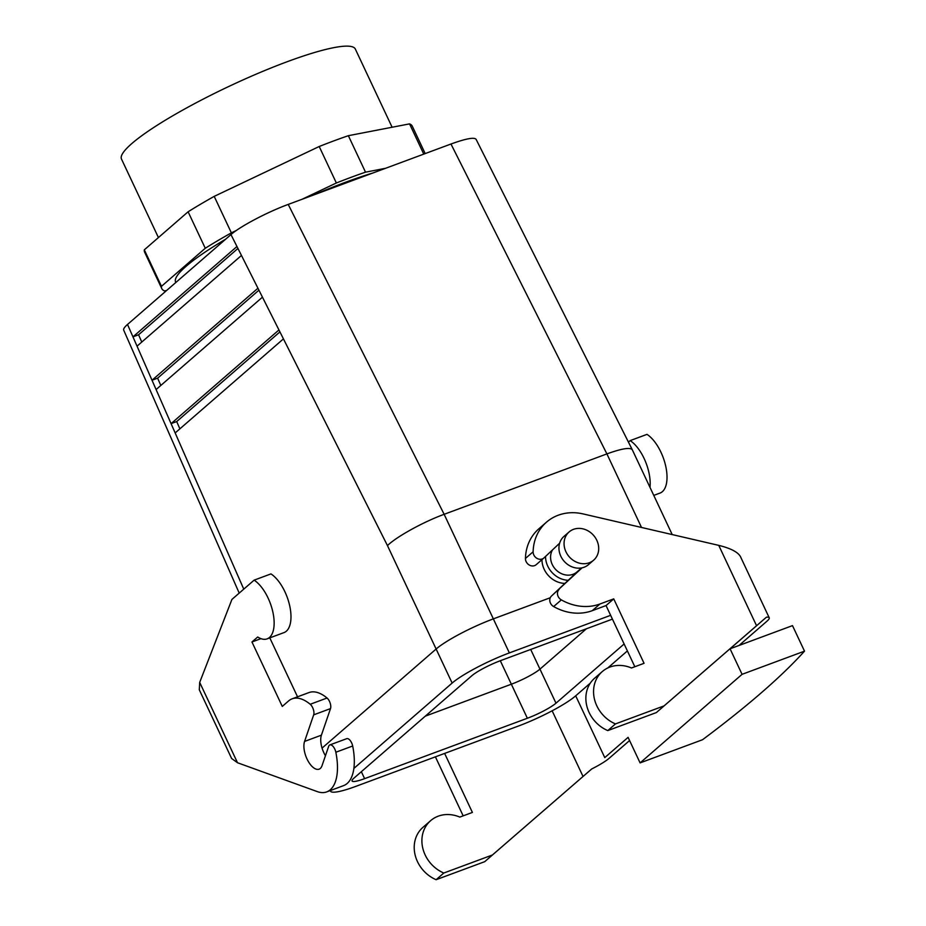 <?xml version="1.0" encoding="UTF-8"?>
<svg xmlns="http://www.w3.org/2000/svg" width="926" height="926" viewBox="0 0 926 926"><rect width="100%" height="100%" fill="white"/><g stroke="black" fill="none" stroke-linecap="round" stroke-linejoin="round"><path stroke-width="1.39" d="M144.306 249.835A147.917 22.884 154.8 0 0 144.618 252.138L161.784 288.611A147.917 22.884 -25.2 0 1 161.471 286.308L144.306 249.835L188.105 211.788A147.917 22.884 154.8 0 1 214.207 196.37L319.204 146.505A147.917 22.884 154.8 0 1 348.361 135.694L409.547 123.876A147.917 22.884 154.8 0 1 412.29 126.179A147.917 22.884 154.8 0 0 409.547 123.876L423.772 154.11L409.547 123.876L348.361 135.694A147.917 22.884 154.8 0 0 319.204 146.505L336.358 182.989A147.917 22.884 -25.2 0 1 365.515 172.167L348.361 135.694L365.515 172.167L385.54 168.3L365.515 172.167A147.917 22.884 -25.2 0 0 336.358 182.989L319.204 146.505L214.207 196.37A147.917 22.884 154.8 0 0 188.105 211.788L205.271 248.261A147.917 22.884 -25.2 0 1 231.373 232.843L214.207 196.37L231.373 232.843L236.35 230.47L231.373 232.843A147.917 22.884 -25.2 0 0 205.271 248.261L188.105 211.788L144.306 249.835A147.917 22.884 154.8 0 0 144.618 252.138L161.784 288.611A147.917 22.884 -25.2 0 1 161.471 286.308L205.271 248.261L161.471 286.308L144.306 249.835M288.217 204.414L450.974 144.016C465.836 138.634 474.205 137.06 476.08 139.305C474.205 137.06 465.836 138.634 450.974 144.016L288.217 204.414C267.417 212.031 240.123 226.419 230.968 234.591L127.51 324.459C124.512 327.086 123.239 328.985 123.702 330.142C123.239 328.985 124.512 327.086 127.51 324.459L230.968 234.591C240.123 226.419 267.417 212.031 288.217 204.414L444.144 514.3L606.9 453.902L450.974 144.016L606.9 453.902L641.51 527.461L606.9 453.902C621.774 448.531 630.236 447.154 632.308 449.781C630.236 447.154 621.774 448.531 606.9 453.902L444.144 514.3L493.35 618.869A47.608 7.362 154.8 0 0 436.123 649.022A47.608 7.362 -25.2 0 1 493.35 618.869A47.608 7.362 154.8 0 0 436.123 649.022L322.063 748.092L436.123 649.022A47.608 7.362 -25.2 0 1 493.35 618.869L550.264 597.745L493.338 618.869L509.358 652.911A47.608 7.362 154.8 0 0 452.143 683.064L353.859 768.441L452.143 683.064L387.462 545.599C396.316 536.825 423.332 521.905 444.144 514.3L288.217 204.414M632.319 449.816L476.08 139.305L632.308 449.781L672.207 534.58L632.319 449.816M541.953 559.674A22.097 19.157 49 0 0 564.918 583.403A22.097 19.157 49 0 1 541.953 559.674M175.164 432.94L171.079 423.645L278.946 329.945L283.437 338.881L175.164 432.94L171.079 423.645L278.946 329.945L283.437 338.881L175.164 432.94L243.769 589.144L175.164 432.94M156.1 389.557L152.014 380.25L257.949 288.229L262.452 297.165L156.1 389.557L152.014 380.25L257.949 288.229L262.452 297.165L156.1 389.557L171.079 423.645L156.1 389.557M137.036 346.162L132.962 336.856L236.963 246.513L241.466 255.449L137.036 346.162L132.962 336.856L236.963 246.513L241.466 255.449L137.036 346.162L152.014 380.25L137.036 346.162M157.628 378.167L258.933 290.174L157.628 378.167L152.014 380.25L157.628 378.167L160.823 385.447L157.628 378.167M176.692 421.561L279.918 331.89L176.692 421.561L171.079 423.645L176.692 421.561L179.887 428.842L176.692 421.561M138.576 334.772L237.936 248.457L138.576 334.772L132.962 336.856L127.51 324.459L132.962 336.856L138.576 334.772L141.771 342.053L138.576 334.772M425.335 716.134L511.349 684.21A23.798 3.681 154.8 0 0 539.962 669.128L586.413 628.777L539.962 669.128A23.798 3.681 154.8 0 1 511.349 684.21L425.335 716.122M573.518 529.336A18.705 16.205 49 0 0 569.12 531.941A18.705 16.205 49 0 0 569.143 556.688A18.705 16.205 49 0 0 593.647 560.172A18.705 16.205 49 0 0 595.395 537.774A18.705 16.205 49 0 0 573.518 529.336A18.705 16.205 49 0 0 569.12 531.941A18.705 16.205 49 0 0 569.143 556.688A18.705 16.205 49 0 0 593.647 560.172A18.705 16.205 49 0 0 595.395 537.774A18.705 16.205 49 0 0 573.518 529.336M563.992 536.385A18.705 16.205 49 0 0 564.027 561.133A18.705 16.205 49 0 0 588.519 564.629A18.705 16.205 49 0 1 564.027 561.133A18.705 16.205 49 0 1 563.992 536.385L569.12 531.941L563.992 536.385M610.639 615.327L509.358 652.911A47.608 7.362 154.8 0 0 452.143 683.064L387.462 545.599C396.316 536.825 423.332 521.905 444.144 514.3L509.358 652.911L610.639 615.327M353.94 778.141A23.798 3.681 154.8 0 0 352.054 780.988A23.798 3.681 154.8 0 0 364.613 778.65L527.369 718.252A23.798 3.681 154.8 0 0 555.982 703.181L624.124 643.975L555.982 703.181L530.702 649.45L555.982 703.181A23.798 3.681 154.8 0 1 527.369 718.252L500.306 660.736L527.369 718.252L364.613 778.65L361.348 771.705L364.613 778.65A23.798 3.681 154.8 0 1 352.054 780.988A23.798 3.681 154.8 0 1 353.94 778.141L471.785 675.772L353.94 778.141M500.399 660.701A23.798 3.681 154.8 0 0 471.785 675.772A23.798 3.681 154.8 0 1 500.399 660.701L612.433 619.124L500.399 660.701M330.385 790.526A47.608 7.362 154.8 0 0 330.501 791.14A47.608 7.362 154.8 0 0 355.63 786.44L518.41 726.042A47.608 7.362 154.8 0 0 575.625 695.889L590.29 683.145L575.625 695.889A47.608 7.362 154.8 0 1 518.41 726.042L355.63 786.44A47.608 7.362 154.8 0 1 330.501 791.14A47.608 7.362 154.8 0 1 330.385 790.526M607.757 667.97L627.388 650.92L607.757 667.97M552.544 549.859A16.656 14.434 49 0 0 556.7 570.509A16.656 14.434 49 0 0 576.933 571.99A16.656 14.434 49 0 1 556.7 570.509A16.656 14.434 49 0 1 552.544 549.859M545.541 556.445A22.097 19.157 49 0 0 568.24 580.289A22.097 19.157 49 0 1 545.541 556.445M175.627 282.094A132.615 20.511 -25.2 0 1 225.689 239.174A132.615 20.511 -25.2 0 0 175.627 282.094L175.627 282.094M314.678 194.599A132.615 20.511 -25.2 0 1 372.877 173A132.615 20.511 -25.2 0 0 314.678 194.599M302.015 199.298L336.358 182.989L302.015 199.298M166.599 290.509L164.515 290.914A147.917 22.884 -25.2 0 1 161.784 288.611A147.917 22.884 -25.2 0 0 164.515 290.914L166.599 290.509M355.318 49.032A129.212 19.99 154.8 0 0 229.891 85.956A129.212 19.99 154.8 0 0 121.491 159.064A129.212 19.99 154.8 0 1 229.891 85.956A129.212 19.99 154.8 0 1 355.318 49.032L392.115 127.244L355.318 49.032M629.576 740.534L609.146 758.29A28.567 4.422 154.8 0 1 591.714 768.962L484.738 861.666L436.123 879.7A32.306 27.988 -131 0 1 422.95 827.346L430.636 820.668A32.306 27.988 -131 0 1 459.828 817.091L472.399 812.426L444.63 753.417M463.174 815.852L435.405 756.843M533.121 551.792L525.436 558.471A49.645 43.024 -131 0 1 538.851 528.804L546.537 522.125A49.645 43.024 -131 0 0 533.121 551.792A6.806 5.892 49 0 0 536.941 558.355A6.806 5.892 49 0 0 543.886 557.996A6.806 5.892 49 0 0 544.037 557.857L559.64 543.203M525.436 558.471A6.806 5.892 49 0 0 529.255 565.022A6.806 5.892 49 0 0 536.2 564.675A6.806 5.892 49 0 0 536.339 564.536M742.073 674.325L804.509 651.152A918.071 142.037 -25.2 0 1 702.545 739.724L640.097 762.897L742.073 674.325L730.058 648.79L739.041 645.457L766.96 621.196A28.567 4.422 -25.2 0 0 769.228 617.781A28.567 4.422 -25.2 0 0 766.427 617.191L730.058 648.79M804.509 651.152L792.494 625.617L739.041 645.457M753.37 628.534L656.395 712.557L607.78 730.591A32.306 27.988 -131 0 1 594.608 678.237L602.294 671.558A32.306 27.988 -131 0 1 631.486 667.982L644.056 663.317L613.73 598.879L599.979 603.983A49.645 43.024 -131 0 1 561.33 599.886L553.644 606.565A49.645 43.024 -131 0 0 592.293 610.662L606.044 605.558L634.831 666.743M578.657 570.497L551.468 596.043A6.806 5.892 49 0 0 553.644 606.565M546.537 522.125A49.645 43.024 -131 0 1 583.102 513.918L718.75 545.368C730.614 548.296 737.837 552.023 740.418 556.549L769.228 617.781M551.468 596.043L582.084 567.823M559.154 589.364A6.806 5.892 49 0 0 561.33 599.886M766.427 617.191L664.081 705.878L615.466 723.912A32.306 27.988 -131 0 1 602.294 671.558M591.714 768.962L492.424 854.987L443.809 873.021A32.306 27.988 -131 0 1 430.636 820.668M575.694 695.831L604.771 757.618L628.083 737.362L640.097 762.897M484.738 861.666L492.424 854.987M443.809 873.021L436.123 879.7M664.081 705.878L656.395 712.557M607.78 730.591L615.466 723.912M613.73 598.879L606.044 605.558M628.441 442.107L630.155 440.614L646.996 434.363A32.306 15.325 69.6 0 1 665.713 466.125A32.306 15.325 69.6 0 1 660.018 493.072L653.768 495.398M335.837 752.248L352.679 745.997A49.645 23.555 69.6 0 1 343.546 785.642L326.704 791.892A49.645 23.555 69.6 0 0 335.837 752.248A6.806 3.229 -110.4 0 0 329.853 744.921A6.806 3.229 -110.4 0 0 328.661 746.344L322.028 765.686A16.656 7.906 69.6 0 1 319.1 769.17A16.656 7.906 69.6 0 1 307.652 760.269A16.656 7.906 69.6 0 1 304.573 741.425L321.403 735.175L330.513 708.598A6.806 3.229 -110.4 0 0 327.052 698.019A49.645 23.555 69.6 0 0 309.006 692.555L292.165 698.806A49.645 23.555 69.6 0 1 310.21 704.269L327.052 698.019M352.679 745.997A6.806 3.229 -110.4 0 0 346.694 738.682L329.853 744.921M326.704 791.892A49.645 23.555 69.6 0 1 317.236 791.591L237.507 762.746L231.627 758.498L199.287 689.789L199.692 682.393L231.928 599.423L254.118 580.151L270.959 573.9A32.306 15.325 69.6 0 1 289.676 605.662A32.306 15.325 69.6 0 1 283.981 632.608L267.139 638.859A32.306 15.325 69.6 0 1 257.694 636.995L251.953 641.984L282.28 706.422L288.553 700.97A49.645 23.555 69.6 0 1 292.165 698.806M269.802 637.875L297.535 696.815M321.403 735.175A16.656 7.906 -110.4 0 0 325.443 755.72M330.513 708.598L313.671 714.849L304.573 741.425M313.671 714.849A6.806 3.229 -110.4 0 0 310.21 704.269M254.118 580.151A32.306 15.325 69.6 0 1 272.834 611.912A32.306 15.325 69.6 0 1 267.139 638.859M630.155 440.614A32.306 15.325 69.6 0 1 649.983 487.342M251.953 641.984L260.935 638.651M236.963 246.513L230.968 234.591L236.963 246.513M257.949 288.229L241.466 255.449L257.949 288.229M278.946 329.945L262.452 297.165L278.946 329.945M387.462 545.599L283.437 338.881L387.462 545.599M756.565 625.733L718.75 545.368M583.033 776.463L552.139 710.798M599.979 603.983L592.293 610.662M199.692 682.393L237.507 762.746M239.209 593.115L123.702 330.142L239.209 593.115M593.647 560.172L588.519 564.629L593.647 560.172M581.632 567.916L576.933 571.99L581.632 567.916M158.427 237.565L121.491 159.064L158.427 237.565M412.29 126.179L425.184 153.589L412.29 126.179M536.2 564.675L543.886 557.996"/></g></svg>
